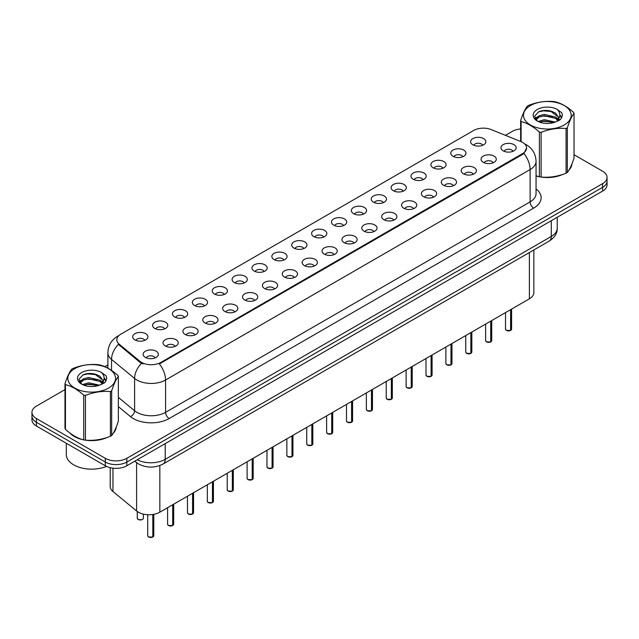 <?xml version="1.0" encoding="UTF-8"?>
<svg xmlns="http://www.w3.org/2000/svg" width="639" height="639" viewBox="0 0 639 639"><rect width="100%" height="100%" fill="white"/><g stroke="black" fill="none" stroke-linecap="round" stroke-linejoin="round"><path stroke-width="0.96" d="M452.971 156.291A7.612 4.393 180 0 1 451.461 155.053A7.612 4.393 180 0 1 453.986 149.59A7.612 4.393 180 0 1 463.738 150.077A7.612 4.393 180 0 1 465.248 155.053A7.612 4.393 180 0 1 452.971 156.291M462.812 156.747A4.569 2.636 0 0 0 461.582 155.461A4.569 2.636 0 0 0 457.085 154.798A4.569 2.636 0 0 0 453.898 156.747M433.098 167.769A7.612 4.393 180 0 1 431.589 166.523A7.612 4.393 180 0 1 434.105 161.068A7.612 4.393 180 0 1 443.857 161.555A7.612 4.393 180 0 1 445.367 166.523A7.612 4.393 180 0 1 433.098 167.769M442.931 168.225A4.569 2.636 0 0 0 441.709 166.939A4.569 2.636 0 0 0 437.204 166.276A4.569 2.636 0 0 0 434.025 168.225M413.217 179.247A7.612 4.393 180 0 1 411.708 178.001A7.612 4.393 180 0 1 414.232 172.538A7.612 4.393 180 0 1 423.984 173.033A7.612 4.393 180 0 1 425.494 178.001A7.612 4.393 180 0 1 413.217 179.247M423.058 179.703A4.569 2.636 0 0 0 421.828 178.417A4.569 2.636 0 0 0 417.331 177.746A4.569 2.636 0 0 0 414.144 179.703M393.344 190.718A7.612 4.393 180 0 1 391.827 189.479A7.612 4.393 180 0 1 394.351 184.016A7.612 4.393 180 0 1 404.104 184.503A7.612 4.393 180 0 1 405.613 189.479A7.612 4.393 180 0 1 393.344 190.718M403.177 191.181A4.569 2.636 0 0 0 401.955 189.895A4.569 2.636 0 0 0 397.45 189.224A4.569 2.636 0 0 0 394.271 191.181M373.464 202.196A7.612 4.393 180 0 1 371.954 200.958A7.612 4.393 180 0 1 374.47 195.494A7.612 4.393 180 0 1 384.231 195.981A7.612 4.393 180 0 1 385.74 200.958A7.612 4.393 180 0 1 373.464 202.196M383.296 202.651A4.569 2.636 0 0 0 382.074 201.373A4.569 2.636 0 0 0 377.577 200.702A4.569 2.636 0 0 0 374.39 202.651M353.583 213.674A7.612 4.393 180 0 1 352.073 212.428A7.612 4.393 180 0 1 354.597 206.972A7.612 4.393 180 0 1 364.35 207.459A7.612 4.393 180 0 1 365.859 212.428A7.612 4.393 180 0 1 353.583 213.674M363.423 214.129A4.569 2.636 0 0 0 362.193 212.843A4.569 2.636 0 0 0 357.696 212.18A4.569 2.636 0 0 0 354.509 214.129M333.71 225.152A7.612 4.393 180 0 1 332.2 223.906A7.612 4.393 180 0 1 334.716 218.442A7.612 4.393 180 0 1 344.469 218.937A7.612 4.393 180 0 1 345.987 223.906A7.612 4.393 180 0 1 333.71 225.152M343.542 225.607A4.569 2.636 0 0 0 342.32 224.321A4.569 2.636 0 0 0 337.823 223.65A4.569 2.636 0 0 0 334.636 225.607M313.829 236.63A7.612 4.393 180 0 1 312.319 235.384A7.612 4.393 180 0 1 314.843 229.92A7.612 4.393 180 0 1 324.596 230.407A7.612 4.393 180 0 1 326.106 235.384A7.612 4.393 180 0 1 313.829 236.63M323.669 237.085A4.569 2.636 0 0 0 322.439 235.799A4.569 2.636 0 0 0 317.942 235.128A4.569 2.636 0 0 0 314.755 237.085M293.956 248.1A7.612 4.393 180 0 1 292.446 246.862A7.612 4.393 180 0 1 294.962 241.398A7.612 4.393 180 0 1 304.715 241.885A7.612 4.393 180 0 1 306.225 246.862A7.612 4.393 180 0 1 293.956 248.1M303.789 248.555A4.569 2.636 0 0 0 302.567 247.277A4.569 2.636 0 0 0 298.07 246.606A4.569 2.636 0 0 0 294.883 248.555M274.075 259.578A7.612 4.393 180 0 1 272.565 258.332A7.612 4.393 180 0 1 275.089 252.876A7.612 4.393 180 0 1 284.842 253.363A7.612 4.393 180 0 1 286.352 258.332A7.612 4.393 180 0 1 274.075 259.578M283.916 260.033A4.569 2.636 0 0 0 282.686 258.747A4.569 2.636 0 0 0 278.189 258.084A4.569 2.636 0 0 0 275.002 260.033M254.202 271.056A7.612 4.393 180 0 1 252.685 269.81A7.612 4.393 180 0 1 255.209 264.346A7.612 4.393 180 0 1 264.961 264.842A7.612 4.393 180 0 1 266.471 269.81A7.612 4.393 180 0 1 254.202 271.056M264.035 271.511A4.569 2.636 0 0 0 262.813 270.225A4.569 2.636 0 0 0 258.308 269.554A4.569 2.636 0 0 0 255.129 271.511M234.321 282.534A7.612 4.393 180 0 1 232.812 281.288A7.612 4.393 180 0 1 235.336 275.824A7.612 4.393 180 0 1 245.088 276.32A7.612 4.393 180 0 1 246.598 281.288A7.612 4.393 180 0 1 234.321 282.534M244.162 282.989A4.569 2.636 0 0 0 242.932 281.703A4.569 2.636 0 0 0 238.435 281.032A4.569 2.636 0 0 0 235.248 282.989M214.44 294.004A7.612 4.393 180 0 1 212.931 292.766A7.612 4.393 180 0 1 215.455 287.302A7.612 4.393 180 0 1 225.208 287.79A7.612 4.393 180 0 1 226.717 292.766A7.612 4.393 180 0 1 214.44 294.004M224.281 294.459A4.569 2.636 0 0 0 223.059 293.181A4.569 2.636 0 0 0 218.554 292.51A4.569 2.636 0 0 0 215.375 294.459M194.568 305.482A7.612 4.393 180 0 1 193.058 304.236A7.612 4.393 180 0 1 195.574 298.78A7.612 4.393 180 0 1 205.327 299.268A7.612 4.393 180 0 1 206.844 304.236A7.612 4.393 180 0 1 194.568 305.482M204.4 305.937A4.569 2.636 0 0 0 203.178 304.651A4.569 2.636 0 0 0 198.681 303.988A4.569 2.636 0 0 0 195.494 305.937M174.687 316.96A7.612 4.393 180 0 1 173.177 315.714A7.612 4.393 180 0 1 175.701 310.25A7.612 4.393 180 0 1 185.454 310.746A7.612 4.393 180 0 1 186.963 315.714A7.612 4.393 180 0 1 174.687 316.96M184.527 317.415A4.569 2.636 0 0 0 183.297 316.129A4.569 2.636 0 0 0 178.8 315.458A4.569 2.636 0 0 0 175.613 317.415M154.814 328.438A7.612 4.393 180 0 1 153.304 327.192A7.612 4.393 180 0 1 155.82 321.729A7.612 4.393 180 0 1 165.573 322.224A7.612 4.393 180 0 1 167.083 327.192A7.612 4.393 180 0 1 154.814 328.438M164.646 328.893A4.569 2.636 0 0 0 163.424 327.607A4.569 2.636 0 0 0 158.927 326.936A4.569 2.636 0 0 0 155.74 328.893M134.933 339.908A7.612 4.393 180 0 1 133.423 338.67A7.612 4.393 180 0 1 135.947 333.207A7.612 4.393 180 0 1 145.7 333.694A7.612 4.393 180 0 1 147.21 338.67A7.612 4.393 180 0 1 134.933 339.908M144.773 340.363A4.569 2.636 0 0 0 143.543 339.085A4.569 2.636 0 0 0 139.046 338.414A4.569 2.636 0 0 0 135.859 340.363M472.852 144.813A7.612 4.393 180 0 1 471.342 143.575A7.612 4.393 180 0 1 473.858 138.112A7.612 4.393 180 0 1 483.611 138.599A7.612 4.393 180 0 1 485.121 143.575A7.612 4.393 180 0 1 472.852 144.813M482.685 145.277A4.569 2.636 0 0 0 481.463 143.991A4.569 2.636 0 0 0 476.966 143.32A4.569 2.636 0 0 0 473.779 145.277M483.292 162.322A7.612 4.393 180 0 1 481.782 161.076A7.612 4.393 180 0 1 484.298 155.62A7.612 4.393 180 0 1 494.059 156.108A7.612 4.393 180 0 1 495.568 161.076A7.612 4.393 180 0 1 483.292 162.322M493.124 162.777A4.569 2.636 0 0 0 491.902 161.491A4.569 2.636 0 0 0 487.405 160.828A4.569 2.636 0 0 0 484.218 162.777M463.411 173.8A7.612 4.393 180 0 1 461.901 172.554A7.612 4.393 180 0 1 464.425 167.091A7.612 4.393 180 0 1 474.178 167.586A7.612 4.393 180 0 1 475.688 172.554A7.612 4.393 180 0 1 463.411 173.8M473.251 174.255A4.569 2.636 0 0 0 472.021 172.969A4.569 2.636 0 0 0 467.524 172.298A4.569 2.636 0 0 0 464.337 174.255M443.538 185.27A7.612 4.393 180 0 1 442.028 184.032A7.612 4.393 180 0 1 444.544 178.569A7.612 4.393 180 0 1 454.297 179.056A7.612 4.393 180 0 1 455.807 184.032A7.612 4.393 180 0 1 443.538 185.27M453.37 185.725A4.569 2.636 0 0 0 452.148 184.447A4.569 2.636 0 0 0 447.651 183.776A4.569 2.636 0 0 0 444.464 185.725M423.657 196.748A7.612 4.393 180 0 1 422.147 195.51A7.612 4.393 180 0 1 424.671 190.047A7.612 4.393 180 0 1 434.424 190.534A7.612 4.393 180 0 1 435.934 195.51A7.612 4.393 180 0 1 423.657 196.748M433.498 197.203A4.569 2.636 0 0 0 432.268 195.917A4.569 2.636 0 0 0 427.771 195.254A4.569 2.636 0 0 0 424.584 197.203M403.784 208.226A7.612 4.393 180 0 1 402.274 206.98A7.612 4.393 180 0 1 404.791 201.525A7.612 4.393 180 0 1 414.543 202.012A7.612 4.393 180 0 1 416.053 206.98A7.612 4.393 180 0 1 403.784 208.226M413.617 208.681A4.569 2.636 0 0 0 412.395 207.395A4.569 2.636 0 0 0 407.898 206.732A4.569 2.636 0 0 0 404.711 208.681M383.903 219.704A7.612 4.393 180 0 1 382.394 218.458A7.612 4.393 180 0 1 384.918 212.995A7.612 4.393 180 0 1 394.67 213.49A7.612 4.393 180 0 1 396.18 218.458A7.612 4.393 180 0 1 383.903 219.704M393.744 220.159A4.569 2.636 0 0 0 392.514 218.873A4.569 2.636 0 0 0 388.017 218.203A4.569 2.636 0 0 0 384.83 220.159M364.03 231.174A7.612 4.393 180 0 1 362.513 229.936A7.612 4.393 180 0 1 365.037 224.473A7.612 4.393 180 0 1 374.789 224.96A7.612 4.393 180 0 1 376.299 229.936A7.612 4.393 180 0 1 364.03 231.174M373.863 231.637A4.569 2.636 0 0 0 372.641 230.352A4.569 2.636 0 0 0 368.136 229.681A4.569 2.636 0 0 0 364.957 231.637M344.149 242.652A7.612 4.393 180 0 1 342.64 241.414A7.612 4.393 180 0 1 345.164 235.951A7.612 4.393 180 0 1 354.917 236.438A7.612 4.393 180 0 1 356.426 241.414A7.612 4.393 180 0 1 344.149 242.652M353.99 243.108A4.569 2.636 0 0 0 352.76 241.822A4.569 2.636 0 0 0 348.263 241.159A4.569 2.636 0 0 0 345.076 243.108M324.269 254.13A7.612 4.393 180 0 1 322.759 252.884A7.612 4.393 180 0 1 325.283 247.429A7.612 4.393 180 0 1 335.036 247.916A7.612 4.393 180 0 1 336.545 252.884A7.612 4.393 180 0 1 324.269 254.13M334.109 254.586A4.569 2.636 0 0 0 332.887 253.3A4.569 2.636 0 0 0 328.382 252.637A4.569 2.636 0 0 0 325.203 254.586M304.396 265.608A7.612 4.393 180 0 1 302.886 264.362A7.612 4.393 180 0 1 305.402 258.899A7.612 4.393 180 0 1 315.155 259.394A7.612 4.393 180 0 1 316.672 264.362A7.612 4.393 180 0 1 304.396 265.608M314.228 266.064A4.569 2.636 0 0 0 313.006 264.778A4.569 2.636 0 0 0 308.509 264.107A4.569 2.636 0 0 0 305.322 266.064M284.515 277.078A7.612 4.393 180 0 1 283.005 275.84A7.612 4.393 180 0 1 285.529 270.377A7.612 4.393 180 0 1 295.282 270.864A7.612 4.393 180 0 1 296.792 275.84A7.612 4.393 180 0 1 284.515 277.078M294.355 277.542A4.569 2.636 0 0 0 293.125 276.256A4.569 2.636 0 0 0 288.628 275.585A4.569 2.636 0 0 0 285.441 277.542M264.642 288.556A7.612 4.393 180 0 1 263.132 287.318A7.612 4.393 180 0 1 265.648 281.855A7.612 4.393 180 0 1 275.401 282.342A7.612 4.393 180 0 1 276.911 287.318A7.612 4.393 180 0 1 264.642 288.556M274.474 289.012A4.569 2.636 0 0 0 273.252 287.734A4.569 2.636 0 0 0 268.755 287.063A4.569 2.636 0 0 0 265.568 289.012M244.761 300.034A7.612 4.393 180 0 1 243.251 298.788A7.612 4.393 180 0 1 245.775 293.333A7.612 4.393 180 0 1 255.528 293.82A7.612 4.393 180 0 1 257.038 298.788A7.612 4.393 180 0 1 244.761 300.034M254.602 300.49A4.569 2.636 0 0 0 253.371 299.204A4.569 2.636 0 0 0 248.875 298.541A4.569 2.636 0 0 0 245.688 300.49M224.888 311.512A7.612 4.393 180 0 1 223.378 310.266A7.612 4.393 180 0 1 225.894 304.803A7.612 4.393 180 0 1 235.647 305.298A7.612 4.393 180 0 1 237.157 310.266A7.612 4.393 180 0 1 224.888 311.512M234.721 311.968A4.569 2.636 0 0 0 233.499 310.682A4.569 2.636 0 0 0 228.994 310.011A4.569 2.636 0 0 0 225.815 311.968M205.007 322.991A7.612 4.393 180 0 1 203.498 321.744A7.612 4.393 180 0 1 206.022 316.281A7.612 4.393 180 0 1 215.774 316.768A7.612 4.393 180 0 1 217.284 321.744A7.612 4.393 180 0 1 205.007 322.991M214.848 323.446A4.569 2.636 0 0 0 213.618 322.16A4.569 2.636 0 0 0 209.121 321.489A4.569 2.636 0 0 0 205.934 323.446M185.126 334.461A7.612 4.393 180 0 1 183.617 333.223A7.612 4.393 180 0 1 186.141 327.759A7.612 4.393 180 0 1 195.893 328.246A7.612 4.393 180 0 1 197.403 333.223A7.612 4.393 180 0 1 185.126 334.461M194.967 334.916A4.569 2.636 0 0 0 193.745 333.638A4.569 2.636 0 0 0 189.24 332.967A4.569 2.636 0 0 0 186.061 334.916M165.253 345.939A7.612 4.393 180 0 1 163.744 344.693A7.612 4.393 180 0 1 166.26 339.237A7.612 4.393 180 0 1 176.021 339.724A7.612 4.393 180 0 1 177.53 344.693A7.612 4.393 180 0 1 165.253 345.939M175.086 346.394A4.569 2.636 0 0 0 173.864 345.108A4.569 2.636 0 0 0 169.367 344.445A4.569 2.636 0 0 0 166.18 346.394M145.373 357.417A7.612 4.393 180 0 1 143.863 356.171A7.612 4.393 180 0 1 146.387 350.707A7.612 4.393 180 0 1 156.14 351.202A7.612 4.393 180 0 1 157.649 356.171A7.612 4.393 180 0 1 145.373 357.417M155.213 357.872A4.569 2.636 0 0 0 153.983 356.586A4.569 2.636 0 0 0 149.486 355.915A4.569 2.636 0 0 0 146.299 357.872M503.173 150.844A7.612 4.393 180 0 1 501.655 149.606A7.612 4.393 180 0 1 504.179 144.142A7.612 4.393 180 0 1 513.932 144.63A7.612 4.393 180 0 1 515.441 149.606A7.612 4.393 180 0 1 503.173 150.844M513.005 151.299A4.569 2.636 0 0 0 511.783 150.013A4.569 2.636 0 0 0 507.278 149.35A4.569 2.636 0 0 0 504.099 151.299M520.753 141.531A13.699 7.908 180 0 1 522.582 142.417A13.699 7.908 180 0 1 526.592 148.008A13.699 7.908 180 0 1 522.582 153.6L160.908 362.409A13.699 7.908 180 0 1 140.005 361.354L119.317 344.293A13.699 7.908 180 0 1 116.833 339.756A13.699 7.908 180 0 1 120.851 334.165L473.659 130.468A13.699 7.908 180 0 1 491.207 129.581L520.753 141.531M533.853 249.961L533.853 292.606A15.224 8.786 180 0 1 529.388 298.82L159.838 512.174A15.224 8.786 180 0 1 136.61 511L112.967 491.511A15.224 8.786 180 0 1 110.212 486.471L110.212 467.676M69.803 432.938A24.609 14.21 0 0 0 74.26 436.461A24.609 14.21 0 0 0 83.429 439.808M526.592 148.008L523.908 153.456L522.582 154.422L159.367 363.926A17.756 10.256 60 0 1 165.573 380.013A20.296 11.718 180 0 1 136.874 380.013A20.296 11.718 180 0 1 134.597 378.448L111.545 359.445A20.296 11.718 180 0 1 107.879 352.72L107.879 368.152M64.978 389.622L36.407 406.116A15.224 8.786 0 0 0 31.95 412.331L31.95 419.791A15.224 8.786 0 0 0 36.407 426.005L105.299 465.775L105.299 462.045A15.224 8.786 0 0 0 126.826 462.045L602.593 187.363A15.224 8.786 0 0 0 607.05 181.149A15.224 8.786 0 0 1 602.593 187.363L126.826 462.045A15.224 8.786 0 0 1 105.299 462.045L36.407 422.275L105.299 462.045L105.299 458.315A15.224 8.786 0 0 0 126.826 458.315L602.593 183.641A15.224 8.786 0 0 0 607.05 177.426A15.224 8.786 0 0 0 602.593 171.212L574.022 154.718M31.95 416.061A15.224 8.786 0 0 0 36.407 422.275A15.224 8.786 0 0 1 31.95 416.061M143.08 363.926L140.005 362.369L118.391 344.373A17.756 11.877 129.5 0 0 111.545 359.445L111.545 370.404M536.057 175.965A24.609 14.21 0 0 0 539.1 176.723M540.274 176.947A24.609 14.21 0 0 0 562.839 174.375M568.886 170.198A24.609 14.21 0 0 0 571.929 163.88M84.604 440.031A24.609 14.21 0 0 0 107.168 437.451M113.215 433.274A24.609 14.21 0 0 0 116.258 426.964M520.649 128.958A15.224 8.786 0 0 0 512.174 131.434L505.425 135.332M107.879 364.853L104.772 366.65M92.679 373.631L92.264 373.871M79.276 381.363L81.377 380.149M31.95 412.331A15.224 8.786 0 0 0 36.407 418.545L105.299 458.315M105.299 465.775A15.224 8.786 0 0 0 126.826 465.775L602.593 191.093A15.224 8.786 0 0 0 607.05 184.879L607.05 177.426M510.585 330.467L506.415 330.411L505.505 329.117A3.043 1.757 0 0 0 506.4 330.363A3.043 1.757 0 0 0 510.609 330.419L510.537 330.459A2.939 1.701 180 0 1 506.471 330.403M510.609 330.291L510.793 309.556M510.609 330.419L510.609 309.659M490.712 341.937L486.543 341.889L485.632 340.595A3.043 1.757 0 0 0 486.519 341.841A3.043 1.757 0 0 0 490.728 341.889L490.664 341.929A2.939 1.701 180 0 1 486.591 341.881M490.728 341.769L490.92 321.034M490.728 341.889L490.728 321.137M470.831 353.415L466.662 353.359L465.751 352.073A3.043 1.757 0 0 0 466.646 353.319A3.043 1.757 0 0 0 470.855 353.367L470.783 353.407A2.939 1.701 180 0 1 466.718 353.359M470.855 353.247L471.039 332.504M470.855 353.367L470.855 332.615M450.95 364.893L446.789 364.837L445.87 363.551A3.043 1.757 0 0 0 446.765 364.789A3.043 1.757 0 0 0 450.974 364.845L450.91 364.885A2.939 1.701 180 0 1 446.837 364.837M450.974 364.717L451.166 343.982M450.974 364.845L450.974 344.094M431.077 376.371L426.908 376.315L425.997 375.029A3.043 1.757 0 0 0 426.892 376.267A3.043 1.757 0 0 0 431.101 376.323L431.029 376.363A2.939 1.701 180 0 1 426.964 376.307M431.101 376.195L431.285 355.46M431.101 376.323L431.101 355.564M536.057 175.797A24.354 14.058 0 0 0 536.608 175.965M543.174 177.195A24.354 14.058 0 0 0 561.218 174.894M569.445 169.239A24.354 14.058 0 0 0 571.562 164.774M70.825 433.697A24.354 14.058 0 0 0 74.444 436.357A24.354 14.058 0 0 0 80.937 439.041M87.503 440.271A24.354 14.058 0 0 0 105.547 437.971M113.766 432.323A24.354 14.058 0 0 0 115.891 427.858M66.296 443.258L66.296 454.505A25.368 14.649 0 0 0 73.725 464.865A25.368 14.649 0 0 0 106.489 466.398M530.474 105.539A23.851 13.77 -0 0 0 530.474 125.012A23.851 13.77 -0 0 0 564.197 125.012A23.851 13.77 -0 0 0 564.197 105.539A23.851 13.77 -0 0 0 530.474 105.539M536.057 175.765L539.38 176.803A27.397 15.823 -0 0 0 541.113 177.067C549.396 177.794 557.711 176.508 566.066 173.209A27.397 15.823 -0 0 0 566.713 172.85A27.397 15.823 -0 0 0 567.336 172.474C569.557 169.702 571.785 164.902 574.022 158.073L574.022 113.359A27.397 15.823 -0 0 0 573.558 112.36C567.456 106.825 561.361 103.31 555.291 101.817A27.397 15.823 -0 0 0 553.558 101.545C545.203 100.834 536.888 102.12 528.605 105.403A27.397 15.823 -0 0 0 527.958 105.762A27.397 15.823 -0 0 0 527.335 106.138C525.098 108.957 522.87 113.758 520.649 120.539A27.397 15.823 -0 0 0 521.112 121.546L521.112 141.682M539.38 176.803L539.38 132.089C533.277 126.562 527.191 123.047 521.112 121.546M539.38 132.089A27.397 15.823 -0 0 0 541.113 132.361L541.113 177.067M566.066 173.209L566.066 128.495C557.783 127.776 549.468 129.062 541.113 132.361M566.066 128.495A27.397 15.823 -0 0 0 566.713 128.135A27.397 15.823 -0 0 0 567.336 127.768L567.336 172.474M555.227 122.097L544.332 119.685L538.15 121.514M553.709 122.592L544.332 121.003L539.54 122.113M558.206 119.797L555.539 117.033L544.332 114.429L539.132 115.723L536.129 118.287L535.738 119.677M557.783 120.452L555.539 118.351L544.332 115.739L539.132 117.033L535.977 119.932M556.761 121.586L558.542 119.118L558.933 117.384L550.235 110.898C545.898 110.012 542.04 110.323 538.653 111.817L534.571 116.266L537.311 121.035A14.178 8.187 -0 0 0 555.035 122.153L560.563 119.469L562.424 115.276L561.785 112.776L557.144 109.365A14.178 8.187 -0 0 0 537.311 109.493A14.178 8.187 -0 0 0 537.311 121.067M558.326 120.899L558.933 118.423M558.901 117.903L555.539 113.087L550.538 110.954M557.144 109.365C560.091 112.368 560.563 115.619 558.542 119.11M520.649 141.491L520.649 120.539M574.022 113.359C571.801 116.138 569.573 120.939 567.336 127.768M552.671 122.153L543.43 121.362L539.755 122.025M559.421 120.284L558.766 119.765M558.374 119.477L557.719 119.046M552.671 116.889L543.43 116.098L539.755 116.769M536.201 118.151L535.123 118.822M561.721 117.903L559.78 115.347M552.703 111.633L543.43 110.835L538.485 111.897M562.424 115.403L561.785 112.776M559.836 120.004L558.885 119.189M558.598 118.982L556.329 117.624M537.095 117.049L534.875 118.343M561.881 117.592L559.772 114.685M74.803 368.623A23.851 13.77 -0 0 0 74.803 388.097A23.851 13.77 -0 0 0 108.526 388.097A23.851 13.77 -0 0 0 108.526 368.623A23.851 13.77 -0 0 0 74.803 368.623M72.287 368.847A27.397 15.823 -0 0 0 71.664 369.222C69.427 372.034 67.199 376.834 64.978 383.624A27.397 15.823 -0 0 0 65.442 384.622L65.442 429.336C71.52 434.847 77.607 438.362 83.709 439.88A27.397 15.823 -0 0 0 85.442 440.151C93.725 440.87 102.04 439.584 110.395 436.293A27.397 15.823 -0 0 0 111.042 435.926A27.397 15.823 -0 0 0 111.665 435.558C113.886 432.779 116.114 427.978 118.351 421.149L118.351 376.443A27.397 15.823 -0 0 0 117.888 375.436C111.777 369.909 105.691 366.395 99.62 364.893A27.397 15.823 -0 0 0 97.887 364.629C89.532 363.911 81.217 365.196 72.934 368.487A27.397 15.823 -0 0 0 72.287 368.847M83.709 439.88L83.709 395.174C77.607 389.638 71.52 386.124 65.442 384.622M83.709 395.174A27.397 15.823 -0 0 0 85.442 395.437L85.442 440.151M110.395 436.293L110.395 391.579C102.112 390.852 93.797 392.138 85.442 395.437M110.395 391.579A27.397 15.823 -0 0 0 111.042 391.22A27.397 15.823 -0 0 0 111.665 390.844L111.665 435.558M64.978 383.624L64.978 428.338A27.397 15.823 -0 0 0 65.442 429.336M99.556 385.173L88.661 382.769L82.479 384.59M98.039 385.668L88.661 384.079L83.869 385.197M102.536 382.873L99.868 380.117L88.661 377.505L83.461 378.799L80.458 381.363L80.067 382.761M102.112 383.528L99.868 381.435L88.661 378.823L83.461 380.117L80.306 383.017M101.09 384.67L102.871 382.202L103.262 380.461L94.564 373.975C90.227 373.096 86.361 373.4 82.982 374.893L78.901 379.35L81.64 384.119M102.647 383.975L103.262 381.507M103.23 380.98L99.868 376.171L94.868 374.039M81.64 372.569A14.178 8.187 -0 0 0 81.64 384.143A14.178 8.187 -0 0 0 99.364 385.229L104.892 382.553L106.753 378.36L106.114 375.86L101.465 372.449A14.178 8.187 -0 0 0 81.64 372.569M101.465 372.449C104.421 375.452 104.892 378.695 102.871 382.194M118.351 376.443C116.13 379.215 113.902 384.015 111.665 390.844M96.992 385.229L87.759 384.438L84.084 385.109M103.742 383.36L103.095 382.841M102.703 382.561L102.048 382.13M96.992 379.965L87.759 379.175L84.084 379.846M80.53 381.235L79.444 381.906M106.05 380.98L104.101 378.424M97.032 374.718L87.759 373.919L82.814 374.973M106.753 378.488L106.114 375.86M104.165 383.088L103.214 382.274M102.927 382.058L100.658 380.7M106.21 380.668L104.101 377.769M411.196 387.841L407.035 387.793L406.116 386.499A3.043 1.757 0 0 0 407.011 387.745A3.043 1.757 0 0 0 411.22 387.801L411.149 387.833A2.939 1.701 180 0 1 407.083 387.785M411.22 387.673L411.412 366.938M411.22 387.801L411.22 367.042M391.324 399.319L387.154 399.263L386.244 397.977A3.043 1.757 0 0 0 387.13 399.223A3.043 1.757 0 0 0 391.34 399.271L391.276 399.311A2.939 1.701 180 0 1 387.202 399.263M391.34 399.151L391.531 378.408M391.34 399.271L391.34 378.52M371.443 410.797L367.273 410.741L366.363 409.455A3.043 1.757 0 0 0 367.257 410.693A3.043 1.757 0 0 0 371.467 410.749L371.395 410.789A2.939 1.701 180 0 1 367.329 410.741M371.467 410.621L371.65 389.886M371.467 410.749L371.467 389.998M351.57 422.275L347.4 422.219L346.49 420.933A3.043 1.757 0 0 0 347.376 422.171A3.043 1.757 0 0 0 351.586 422.227L351.522 422.267A2.939 1.701 180 0 1 347.448 422.211M351.586 422.099L351.777 401.364M351.586 422.227L351.586 401.468M331.689 433.745L327.519 433.697L326.609 432.403A3.043 1.757 0 0 0 327.503 433.649A3.043 1.757 0 0 0 331.713 433.705L331.641 433.745A2.939 1.701 180 0 1 327.575 433.689M331.713 433.577L331.897 412.842M331.713 433.705L331.713 412.946M311.816 445.223L307.647 445.175L306.736 443.881A3.043 1.757 0 0 0 307.623 445.127A3.043 1.757 0 0 0 311.832 445.175L311.768 445.215A2.939 1.701 180 0 1 307.694 445.167M311.832 445.056L312.024 424.312M311.832 445.175L311.832 424.424M291.935 456.701L287.766 456.645L286.855 455.359A3.043 1.757 0 0 0 287.75 456.597A3.043 1.757 0 0 0 291.959 456.653L291.887 456.693A2.939 1.701 180 0 1 287.822 456.645M291.959 456.526L292.143 435.79M291.959 456.653L291.959 435.902M272.054 468.179L267.893 468.123L266.974 466.837A3.043 1.757 0 0 0 267.869 468.075A3.043 1.757 0 0 0 272.078 468.131L272.006 468.171A2.939 1.701 180 0 1 267.941 468.115M272.078 468.004L272.27 447.268M272.078 468.131L272.078 447.372M252.181 479.649L248.012 479.601L247.101 478.307A3.043 1.757 0 0 0 247.988 479.554A3.043 1.757 0 0 0 252.197 479.609L252.133 479.649A2.939 1.701 180 0 1 248.06 479.593M252.197 479.482L252.389 458.746M252.197 479.609L252.197 458.85M232.3 491.127L228.139 491.079L227.22 489.786A3.043 1.757 0 0 0 228.115 491.032A3.043 1.757 0 0 0 232.324 491.079L232.253 491.119A2.939 1.701 180 0 1 228.187 491.071M232.324 490.96L232.508 470.216M232.324 491.079L232.324 470.328M212.428 502.605L208.258 502.55L207.348 501.264A3.043 1.757 0 0 0 208.234 502.502A3.043 1.757 0 0 0 212.444 502.558L212.38 502.597A2.939 1.701 180 0 1 208.306 502.55M212.444 502.43L212.635 481.694M212.444 502.558L212.444 481.806M192.547 514.083L188.377 514.028L187.467 512.742A3.043 1.757 0 0 0 188.361 513.98A3.043 1.757 0 0 0 192.571 514.036L192.499 514.076A2.939 1.701 180 0 1 188.433 514.02M192.571 513.908L192.754 493.172M192.571 514.036L192.571 493.276M172.674 525.554L168.504 525.506L167.594 524.212A3.043 1.757 0 0 0 168.48 525.458A3.043 1.757 0 0 0 172.69 525.514L172.626 525.554A2.939 1.701 180 0 1 168.552 525.498M172.69 525.386L172.881 504.65M172.69 525.514L172.69 504.754M152.793 537.032L148.623 536.984L147.713 535.69A3.043 1.757 0 0 0 148.607 536.936A3.043 1.757 0 0 0 152.817 536.984L152.745 537.024A2.939 1.701 180 0 1 148.679 536.976M152.817 536.864L153.001 514.451M152.817 536.984L152.817 514.483M119.317 344.293L119.317 345.308M140.005 361.354L140.005 362.369M160.908 362.409L160.908 363.232M522.582 153.6L522.582 154.422M529.388 252.533L529.388 298.82M112.967 468.163L112.967 491.511M136.61 462.668L136.61 511M159.838 465.527L159.838 512.174M536.057 188.936A25.368 14.649 180 0 1 533.701 208.082L169.167 418.545A5.072 2.931 60 0 1 165.573 412.331L530.114 201.868A20.296 11.718 0 0 0 536.057 193.577L536.057 161.268A20.296 11.718 180 0 1 530.114 169.551A17.756 10.256 -120 0 0 523.908 153.456M169.167 418.545A25.368 14.649 180 0 1 133.287 418.545A25.368 14.649 180 0 1 130.444 416.588L118.351 406.62M141.515 363.303A17.756 11.877 129.5 0 0 134.597 378.448L134.597 410.765A20.296 11.718 0 0 0 136.874 412.331A20.296 11.718 0 0 0 165.573 412.331L165.573 380.013L530.114 169.551L530.114 201.868A5.072 2.931 60 0 0 533.701 208.082M118.694 335.779A17.756 10.256 -120 0 0 117.496 336.306C111.426 339.956 108.223 345.427 107.879 352.72M126.826 458.315L126.826 465.775M602.593 183.641L602.593 191.093M36.407 418.545L36.407 426.005M118.351 397.37L134.597 410.765A5.072 3.395 -50.5 0 1 130.444 416.588M137.249 459.76A20.296 11.718 0 0 0 165.213 459.353L551.281 236.462A20.296 11.718 0 0 0 557.232 228.179C557.376 233.211 554.692 237.524 549.181 241.111L163.113 464.002A10.152 5.863 60 0 0 165.213 459.353L165.213 443.61M551.281 220.719L551.281 236.462A10.152 5.863 60 0 1 549.181 241.111M135.045 461.031A10.152 6.789 129.5 0 0 136.099 462.261L134.789 461.182M510.793 330.307A3.043 1.757 0 0 0 511.591 329.117L511.591 309.092M490.92 341.785A3.043 1.757 0 0 0 491.718 340.595L491.718 320.57M471.039 353.263A3.043 1.757 0 0 0 471.838 352.073L471.838 332.04M451.166 364.733A3.043 1.757 0 0 0 451.965 363.551L451.965 343.518M431.285 376.211A3.043 1.757 0 0 0 432.084 375.029L432.084 354.996M411.412 387.689A3.043 1.757 0 0 0 412.211 386.499L412.211 366.474M391.531 399.167A3.043 1.757 0 0 0 392.33 397.977L392.33 377.953M371.65 410.637A3.043 1.757 0 0 0 372.457 409.455L372.457 389.423M351.777 422.115A3.043 1.757 0 0 0 352.576 420.933L352.576 400.901M331.897 433.593A3.043 1.757 0 0 0 332.695 432.403L332.695 412.379M312.024 445.071A3.043 1.757 0 0 0 312.822 443.881L312.822 423.857M292.143 456.55A3.043 1.757 0 0 0 292.942 455.359L292.942 435.327M272.27 468.02A3.043 1.757 0 0 0 273.069 466.837L273.069 446.805M252.389 479.498A3.043 1.757 0 0 0 253.188 478.307L253.188 458.283M232.508 490.976A3.043 1.757 0 0 0 233.315 489.786L233.315 469.761M212.635 502.454A3.043 1.757 0 0 0 213.434 501.264L213.434 481.231M192.754 513.924A3.043 1.757 0 0 0 193.553 512.742L193.553 492.709M172.881 525.402A3.043 1.757 0 0 0 173.68 524.212L173.68 504.187M153.001 536.88A3.043 1.757 0 0 0 153.799 535.69L153.799 514.315M138.16 519.427A3.043 1.757 0 0 0 141.483 519.811A3.043 1.757 0 0 0 143.36 518.189C143.128 519.675 141.403 520.106 138.184 519.475L137.273 518.189A3.043 1.757 0 0 0 138.16 519.427M142.433 519.451A2.939 1.701 180 0 1 138.232 519.467M536.057 161.268C535.714 153.967 532.511 148.496 526.432 144.845L524.619 143.919M119.166 335.339L117.496 336.306M163.113 464.002C154.95 468.107 146.778 468.107 138.615 464.002L136.099 462.261M557.232 228.179L557.232 217.284M505.505 329.117L505.505 312.607M511.591 329.117L510.777 330.355M485.632 340.595L485.632 324.085M491.718 340.595L490.896 341.833M465.751 352.073L465.751 335.563M471.838 352.073L471.023 353.303M445.87 363.551L445.87 347.033M451.965 363.551L451.142 364.781M425.997 375.029L425.997 358.511M432.084 375.029L431.261 376.259M571.689 165.373L571.689 164.463M116.018 428.449L116.018 427.547M406.116 386.499L406.116 369.989M412.211 386.499L411.388 387.737M386.244 397.977L386.244 381.467M392.33 397.977L391.507 399.215M366.363 409.455L366.363 392.937M372.457 409.455L371.634 410.685M346.49 420.933L346.49 404.415M352.576 420.933L351.754 422.163M326.609 432.403L326.609 415.893M332.695 432.403L331.881 433.641M306.736 443.881L306.736 427.371M312.822 443.881L312 445.119M286.855 455.359L286.855 438.841M292.942 455.359L292.127 456.589M266.974 466.837L266.974 450.319M273.069 466.837L272.246 468.067M247.101 478.307L247.101 461.797M253.188 478.307L252.365 479.546M227.22 489.786L227.22 473.275M233.315 489.786L232.492 491.024M207.348 501.264L207.348 484.745M213.434 501.264L212.611 502.494M187.467 512.742L187.467 496.223M193.553 512.742L192.738 513.972M167.594 524.212L167.594 507.701M173.68 524.212L172.857 525.45M147.713 535.69L147.713 514.714M153.799 535.69L152.985 536.928M143.36 518.189L143.36 514.107M137.273 518.189L137.273 511.512"/></g></svg>
